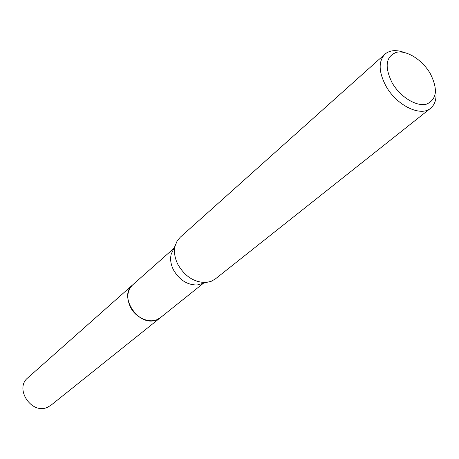 <?xml version="1.0" encoding="UTF-8"?>
<svg xmlns="http://www.w3.org/2000/svg" width="459" height="459" viewBox="0 0 459 459"><rect width="100%" height="100%" fill="white"/><g stroke="black" fill="none" stroke-linecap="round" stroke-linejoin="round"><path stroke-width="0.69" d="M160.77 317.376L160.403 317.68C152.262 324.771 136.088 319.085 130.322 306.859C126.34 297.845 127.137 290.501 132.731 284.827L173.972 248.273M202.723 283.438L197.232 284.97C187.352 285.073 179.44 280.065 173.496 269.944C170.742 264.401 169.985 259.111 171.218 254.085L173.657 248.933M435.505 89.58C436.979 97.985 435.35 104.21 430.611 108.255L215.323 278.963L211.111 281.361L206.171 282.474C194.461 282.583 185.046 276.605 177.937 264.545C174.649 257.941 173.737 251.658 175.189 245.697L177.128 241.021L180.209 237.274L384.998 54.11C389.794 50.129 396.203 49.578 404.236 52.458M430.611 108.255C420.691 117.148 396.628 105.507 386.002 86.143C378.583 71.965 378.25 61.288 384.998 54.11M430.238 73.52C438.115 89.166 436.911 99.368 426.612 104.124C416.583 107.004 400.179 96.969 392.106 82.775C384.292 66.572 385.772 56.405 396.542 52.28C406.783 49.997 422.366 59.922 430.238 73.52M132.72 284.821C117.797 296.399 139.008 327.669 156.582 319.843L160.403 317.68L50.932 405.268L47.455 407.305C31.579 414.798 14.172 388.561 27.815 377.826L133.087 284.511M160.403 317.674L203.429 283.243M197.232 284.97L206.171 282.474M171.218 254.085L175.189 245.697"/></g></svg>
